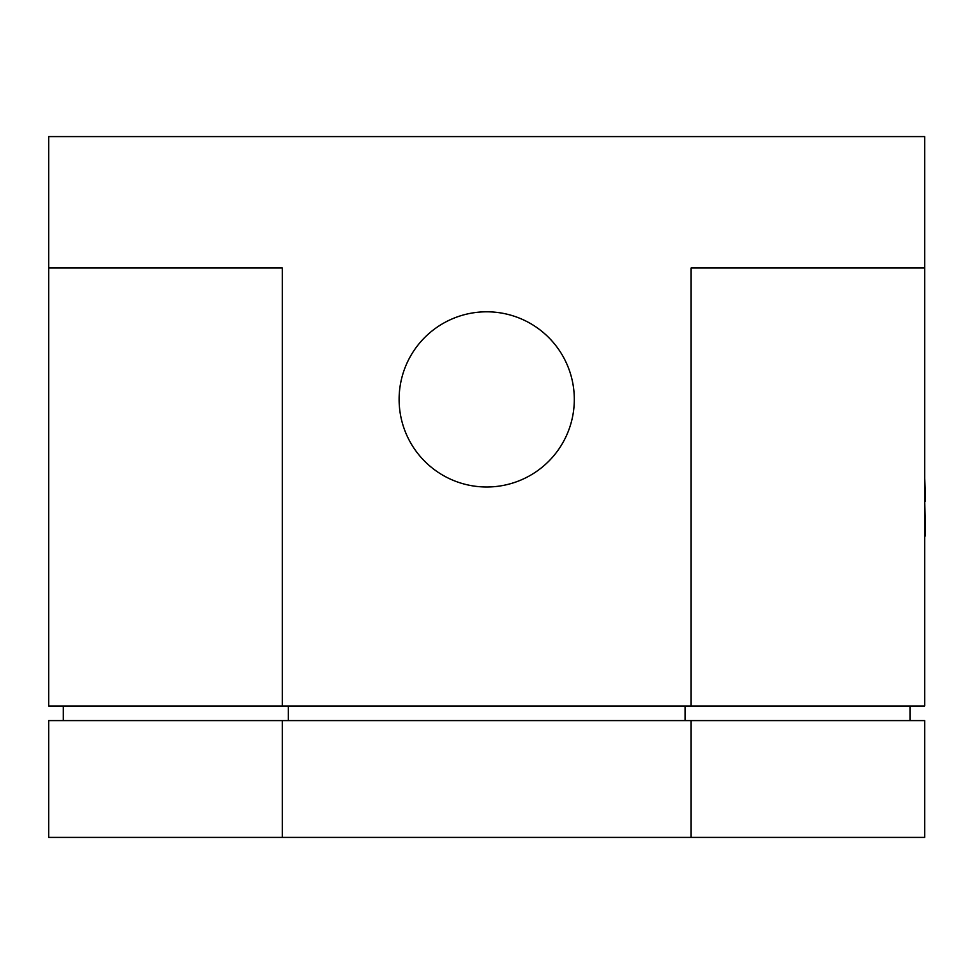 <?xml version="1.0" encoding="UTF-8"?>
<svg xmlns="http://www.w3.org/2000/svg" width="974" height="974" viewBox="0 0 974 974"><rect width="100%" height="100%" fill="white"/><g stroke="black" fill="none" stroke-linecap="round" stroke-linejoin="round"><path stroke-width="1.46" d="M924.716 535.98L924.716 558.699M574.307 399.401A87.599 87.599 0 0 1 486.708 487A87.599 87.599 0 0 1 399.109 399.401A87.599 87.599 0 0 1 486.708 311.802A87.599 87.599 0 0 1 574.307 399.401M282.302 706.004L924.716 706.004L924.716 136.591L48.7 136.591L48.7 267.996L282.302 267.996L282.302 706.004L48.7 706.004L48.7 267.996M691.114 837.409L924.716 837.409L924.716 720.602L282.302 720.602L282.302 837.409L691.114 837.409L691.114 720.602M282.302 837.409L48.7 837.409L48.7 720.602L282.302 720.602M63.298 706.004L63.298 720.602M288.353 706.004L288.353 720.602M685.063 706.004L685.063 720.602M910.118 706.004L910.118 720.602M691.114 706.004L691.114 267.996L924.716 267.996M925.3 535.98L924.716 501.281M925.3 501.281L924.716 478.307M924.716 463.977L924.716 451.157"/></g></svg>
